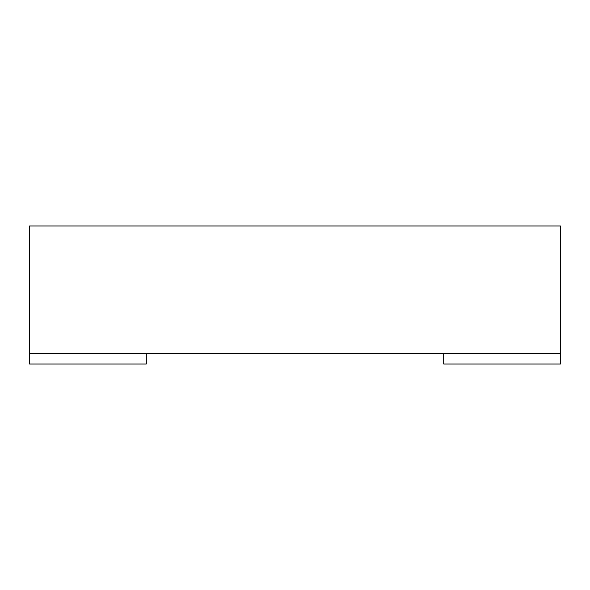 <?xml version="1.0" encoding="UTF-8"?>
<svg xmlns="http://www.w3.org/2000/svg" width="590" height="590" viewBox="0 0 590 590"><rect width="100%" height="100%" fill="white"/><g stroke="black" fill="none" stroke-linecap="round" stroke-linejoin="round"><path stroke-width="0.44" stroke-dasharray="2.95 2.21" d="M443.68 353.41L560.5 353.41L443.68 353.41L443.68 364.03L560.5 364.03L560.5 353.41L29.5 353.41L146.32 353.41L29.5 353.41L29.5 364.03L146.32 364.03L146.32 353.41M560.5 353.41L560.5 225.97L29.5 225.97L29.5 353.41"/><path stroke-width="0.89" d="M29.5 353.41L560.5 353.41L560.5 225.97L29.5 225.97L29.5 364.03L146.32 364.03L146.32 353.41M443.68 353.41L443.68 364.03L560.5 364.03L560.5 353.41"/></g></svg>

